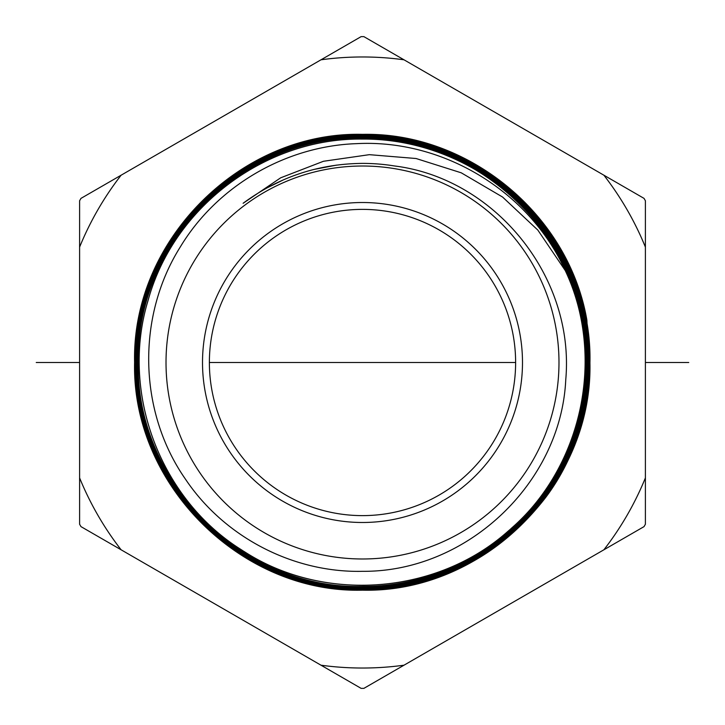 <?xml version="1.0" encoding="UTF-8"?>
<svg xmlns="http://www.w3.org/2000/svg" width="725" height="725" viewBox="0 0 725 725"><rect width="100%" height="100%" fill="white"/><g stroke="black" fill="none" stroke-linecap="round" stroke-linejoin="round"><path stroke-width="1.09" d="M320.994 59.803L80.973 198.378L79.605 200.752L79.605 524.248L80.973 526.622L320.994 665.197A305.533 305.533 0 0 0 404.006 665.197L644.027 526.622L645.395 524.248L645.395 200.752L644.027 198.378L404.006 59.803A305.533 305.533 0 0 0 320.994 59.803L361.123 36.631L363.877 36.631L404.006 59.803M404.006 665.197L363.877 688.369L361.123 688.369L320.994 665.197M645.395 477.902A305.533 305.533 0 0 1 603.889 549.795M121.111 549.795A305.533 305.533 0 0 1 79.605 477.902M79.605 247.098A305.533 305.533 0 0 1 121.111 175.205M603.889 175.205A305.533 305.533 0 0 1 645.395 247.098M586.878 320.133A228.339 228.339 0 0 0 585.438 313.1C564.63 211.011 466.139 132.14 362.5 134.361C241.416 131.297 131.651 239.612 134.596 362.355C131.651 485.134 241.561 593.44 362.5 590.168C483.258 593.159 592.706 485.36 589.933 362.926C593.041 240.356 483.258 131.968 362.5 135.303C458.898 133.735 551.127 200.898 579.338 294.087C601.46 362.373 588.093 441.217 545.599 497.567C498.972 557.579 437.945 588.446 362.5 590.159C241.416 593.576 131.316 484.653 134.605 361.784C131.986 239.15 241.57 131.433 362.5 134.37C468.604 131.968 568.898 214.799 586.878 320.133L589.67 373.538M565.246 270.525C606.463 357.543 581.939 469.401 508.044 531.235C436.124 595.352 321.818 603.39 241.588 549.903C159.727 498.963 119.725 391.518 148.389 299.389C174.154 206.417 265.966 137.641 362.5 139.091C483.158 135.874 589.806 244.823 586.144 363.316C588.845 482.587 482.125 589.081 362.5 586.38C432.281 586.951 502.271 551.498 542.952 494.785C592.071 429.218 600.064 335.421 562.491 262.55C525.933 187.639 445.648 138.439 362.5 139.082C265.359 137.605 173.067 207.296 147.9 301.065C119.761 394.001 161.349 501.836 244.542 551.779C326.105 604.351 441.153 593.993 511.977 527.755C584.876 463.81 606.481 350.411 562.256 264.19A222.638 222.638 0 0 1 565.246 270.525L537.841 230.088L502.552 197.019L461.245 172.813L416.068 158.512L369.342 154.67L323.45 161.276L280.657 177.824L243.111 203.281C278.554 177.099 318.347 163.805 362.5 163.388A199.121 199.121 0 0 1 394.4 165.953C494.178 178.187 575.043 275.935 565.754 379.8C560.923 483.058 466.945 572.179 362.5 571.318C293.371 572.931 224.406 537.288 185.464 479.171C138.602 412.099 136.146 317.088 180.326 246.899C216.92 186.225 285.36 145.97 356.981 143.632C440.628 139.3 524.528 188.183 562.256 264.19M543.714 495.338C502.86 552.296 432.58 587.893 362.5 587.322C481.808 590.077 589.434 484.119 587.096 363.841C591.183 244.334 483.022 134.596 362.5 138.14C446.002 137.496 526.622 186.905 563.334 262.124C601.061 335.312 593.041 429.499 543.714 495.338L542.952 494.785M362.5 136.255C483.611 132.729 592.823 242.567 588.981 363.696C591.382 485.224 482.696 592.017 362.5 589.217C241.362 592.733 131.841 483.077 135.548 361.376C133.119 239.486 242.087 132.485 362.5 135.312C242.068 132.385 132.938 239.658 135.539 361.793C132.267 484.146 241.914 592.615 362.5 589.226C437.628 587.513 498.41 556.773 544.838 497.006C587.159 440.891 600.472 362.373 578.441 294.368C550.347 201.568 458.499 134.678 362.5 136.255C242.585 133.436 134.071 239.993 136.49 361.385C132.793 482.578 241.869 591.772 362.5 588.274C482.198 591.065 590.431 484.717 588.038 363.696C591.863 243.065 483.104 133.681 362.5 137.197C483.521 133.645 592.144 243.836 588.029 363.85C590.386 484.626 482.306 591.029 362.5 588.274C241.425 591.817 132.521 481.79 136.49 361.222C134.116 240.066 242.503 133.482 362.5 136.255M362.5 558.984A196.484 196.484 0 0 1 166.016 362.5A196.484 196.484 0 0 1 362.5 166.016A196.484 196.484 0 0 1 558.984 362.5A196.484 196.484 0 0 1 362.5 558.984M362.5 138.14C243.364 135.421 136.064 241.208 138.384 361.086C134.152 480.059 242.041 589.942 362.5 586.389C241.67 589.706 134.542 480.249 138.384 361.503C135.792 241.869 242.848 135.439 362.5 138.149M362.5 587.322C241.534 590.893 133.201 480.548 137.442 361.077C135.122 240.691 242.866 134.469 362.5 137.197C243.002 134.433 135.067 240.582 137.433 361.231C133.472 481.291 241.932 590.866 362.5 587.332M266.365 188.228L283.856 179.646M314.025 169.423L336.545 165.11M362.5 202.511A159.989 159.989 0 0 1 522.489 362.5A159.989 159.989 0 0 1 362.5 522.489A159.989 159.989 0 0 1 202.511 362.5A159.989 159.989 0 0 1 362.5 202.511M362.5 209.38A153.12 153.12 0 0 1 515.62 362.5A153.12 153.12 0 0 1 362.5 515.62A153.12 153.12 0 0 1 209.38 362.5A153.12 153.12 0 0 1 362.5 209.38M36.25 362.5L79.605 362.5M209.38 362.5L515.62 362.5M645.395 362.5L688.75 362.5M578.441 294.368L579.338 294.087"/></g></svg>
